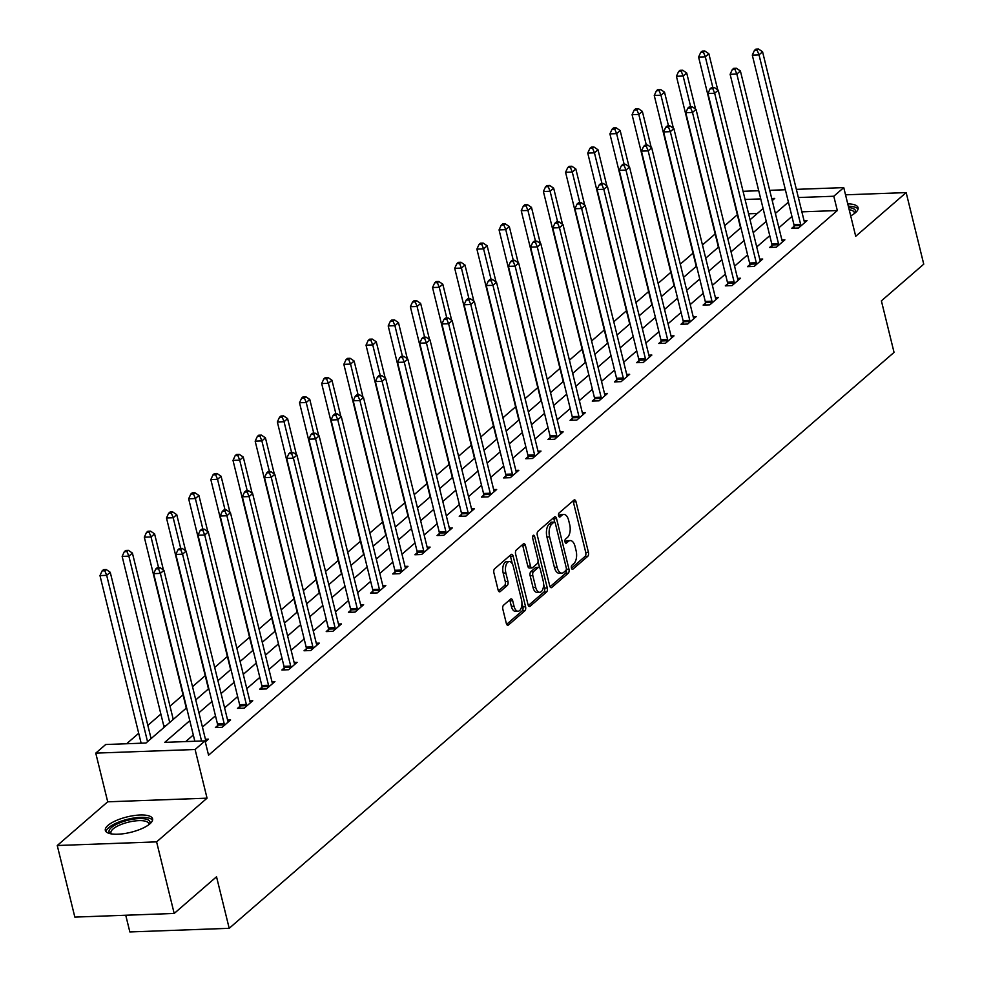 <?xml version="1.0" encoding="UTF-8"?>
<svg xmlns="http://www.w3.org/2000/svg" width="981" height="981" viewBox="0 0 981 981"><rect width="100%" height="100%" fill="white"/><g stroke="black" fill="none" stroke-linecap="round" stroke-linejoin="round"><path stroke-width="1.47" d="M571.445 568.06A2.146 1.091 87.9 0 0 572.499 569.348A2.146 1.091 87.9 0 0 572.904 569.176L587.729 556.337A3.066 1.557 87.9 0 0 588.428 552.315L576.006 501.732A3.066 1.557 87.9 0 0 574.498 499.881A3.066 1.557 87.9 0 0 573.922 500.126L559.096 512.965A2.146 1.091 87.9 0 0 558.606 515.773A2.146 1.091 87.9 0 0 559.66 517.073A2.146 1.091 87.9 0 0 560.065 516.901L561.978 515.233A9.798 4.966 87.9 0 1 563.83 514.449A9.798 4.966 87.9 0 1 568.649 520.359L569.691 524.577A9.798 4.966 87.9 0 1 567.435 537.441L565.522 539.109A2.146 1.091 87.9 0 0 565.019 541.917A2.146 1.091 87.9 0 0 566.074 543.216A2.146 1.091 87.9 0 0 566.478 543.033L568.404 541.377A9.798 4.966 87.9 0 1 570.255 540.58A9.798 4.966 87.9 0 1 575.074 546.503L576.105 550.721A9.798 4.966 87.9 0 1 573.86 563.585L571.935 565.24A2.146 1.091 87.9 0 0 571.445 568.06M149.897 823.844A24.329 7.922 -13.8 0 0 152.582 818.804A24.329 7.922 -13.8 0 0 133.747 815.603A24.329 7.922 -13.8 0 0 108.008 825.377A24.329 7.922 -13.8 0 0 105.335 830.417A24.329 7.922 -13.8 0 0 124.17 833.617A24.329 7.922 -13.8 0 0 149.897 823.844M850.699 215.869A24.329 7.922 -13.8 0 0 855.407 212.73A24.329 7.922 -13.8 0 0 858.081 207.69A24.329 7.922 -13.8 0 0 847.743 203.864M503.547 605.216A3.066 1.557 87.9 0 0 502.848 609.238L506.331 623.438A3.066 1.557 87.9 0 0 507.839 625.277A3.066 1.557 87.9 0 0 508.416 625.032L524.884 610.771A3.066 1.557 87.9 0 0 525.583 606.761L513.161 556.166A3.066 1.557 87.9 0 0 511.653 554.314A3.066 1.557 87.9 0 0 511.076 554.559L494.608 568.821A3.066 1.557 87.9 0 0 493.909 572.843L498.115 589.986A3.066 1.557 87.9 0 0 499.623 591.837A3.066 1.557 87.9 0 0 500.2 591.592L507.251 585.485A3.066 1.557 87.9 0 0 507.95 581.463L505.865 572.965A8.191 4.157 87.9 0 1 509.298 561.549A8.191 4.157 87.9 0 1 513.333 566.503L521.512 599.808A8.191 4.157 87.9 0 1 518.078 611.224A8.191 4.157 87.9 0 1 514.044 606.27L512.683 600.715A3.066 1.557 87.9 0 0 511.175 598.864A3.066 1.557 87.9 0 0 510.598 599.121L503.547 605.216M174.189 913.458L74.838 917.1L57.254 845.512L156.604 841.87L174.189 913.458L216.531 876.769L229.198 928.308L894.047 352.4L881.392 300.86L923.746 264.171L906.162 192.595L855.714 236.298L843.758 187.616L833.801 196.237L837.32 210.547L208.561 755.186L205.054 740.876L195.096 749.496L95.758 753.126L105.703 744.518L145.973 743.034L186.635 707.828M156.604 841.87L207.052 798.166L195.096 749.496M549.716 585.853A3.066 1.557 87.9 0 0 551.224 587.705A3.066 1.557 87.9 0 0 551.8 587.447L568.269 573.198A3.066 1.557 87.9 0 0 568.968 569.176L556.546 518.581A3.066 1.557 87.9 0 0 555.038 516.729A3.066 1.557 87.9 0 0 554.461 516.987L537.993 531.236A3.066 1.557 87.9 0 0 537.294 535.258L549.716 585.853M546.576 591.984L530.108 606.246A3.066 1.557 87.9 0 1 529.532 606.491A3.066 1.557 87.9 0 1 528.023 604.639L515.601 554.057A3.066 1.557 87.9 0 1 516.3 550.034L523.351 543.928A3.066 1.557 87.9 0 1 523.928 543.682A3.066 1.557 87.9 0 1 525.436 545.534L530.476 566.049A3.066 1.557 87.9 0 0 531.984 567.901A3.066 1.557 87.9 0 0 532.56 567.656L537.232 563.609A3.066 1.557 87.9 0 0 537.931 559.587L532.695 538.226A2.146 1.091 87.9 0 1 533.59 535.234A2.146 1.091 87.9 0 1 534.645 536.533L547.275 587.962A3.066 1.557 87.9 0 1 546.576 591.984L543.891 592.083L528.354 605.547M906.162 192.595L845.524 194.814M125.74 915.236L129.848 931.95L229.198 928.308M837.32 210.547L801.882 211.847M791.937 216.458L778.902 227.751M769.754 235.661L756.731 246.954M747.583 254.864L734.561 266.158M725.413 274.067L712.378 285.361M703.242 293.282L690.207 304.564M681.072 312.485L668.036 323.767M658.901 331.688L645.866 342.982M636.73 350.891L623.695 362.185M614.56 370.095L601.525 381.388M592.389 389.298L579.354 400.591M570.219 408.513L557.183 419.794M548.048 427.716L535.013 438.998M525.877 446.919L512.842 458.213M503.707 466.122L490.672 477.416M481.536 485.325L468.501 496.619M459.366 504.528L446.33 515.822M437.195 523.744L424.16 535.025M415.024 542.947L401.989 554.228M392.841 562.15L379.819 573.444M370.671 581.353L357.648 592.647M348.5 600.556L335.465 611.85M326.33 619.759L313.295 631.053M304.159 638.974L291.124 650.256M281.988 658.177L268.953 669.471M259.818 677.38L246.783 688.674M237.647 696.584L224.612 707.877M215.477 715.787L202.442 727.08M193.306 735.002L185.703 741.587M794.107 226.255L791.814 228.254L798.522 228.009L807.056 220.615L804.064 220.725M771.937 245.471L769.644 247.457L776.351 247.212L784.886 239.83L781.894 239.94M749.766 264.674L747.473 266.66L754.181 266.415L762.715 259.033L759.723 259.143M727.595 283.877L725.302 285.863L732.01 285.618L740.545 278.236L737.553 278.346M705.425 303.08L703.132 305.079L709.839 304.833L718.362 297.439L715.382 297.55M683.254 322.283L680.961 324.282L687.669 324.037L696.191 316.642L693.211 316.753M661.084 341.486L658.791 343.485L665.498 343.24L674.021 335.858L671.041 335.956M638.913 360.701L636.608 362.688L643.328 362.443L651.85 355.061L648.858 355.171M616.742 379.905L614.437 381.891L621.157 381.646L629.679 374.264L626.687 374.374M594.572 399.108L592.266 401.094L598.986 400.849L607.509 393.467L604.517 393.577M572.401 418.311L570.096 420.309L576.816 420.064L585.338 412.67L582.346 412.78M550.231 437.514L547.925 439.513L554.645 439.267L563.168 431.873L560.176 431.983M528.06 456.717L525.755 458.716L532.475 458.47L540.997 451.088L538.005 451.186M505.889 475.932L503.584 477.919L510.304 477.673L518.826 470.291L515.834 470.402M483.719 495.135L481.413 497.122L488.121 496.877L496.656 489.494L493.664 489.605M461.548 514.338L459.243 516.337L465.95 516.08L474.485 508.698L471.493 508.808M439.378 533.541L437.072 535.54L443.78 535.295L452.315 527.901L449.323 528.011M417.195 552.744L414.902 554.743L421.609 554.498L430.144 547.104L427.152 547.214M395.024 571.96L392.731 573.946L399.439 573.701L407.973 566.319L404.981 566.429M372.854 591.163L370.56 593.149L377.268 592.904L385.803 585.522L382.811 585.632M350.683 610.366L348.39 612.352L355.097 612.107L363.62 604.725L360.64 604.836M328.512 629.569L326.219 631.568L332.927 631.31L341.449 623.928L338.47 624.039M306.342 648.772L304.049 650.771L310.756 650.526L319.279 643.131L316.299 643.242M284.171 667.975L281.866 669.974L288.586 669.729L297.108 662.334L294.128 662.445M262.001 687.191L259.695 689.177L266.415 688.932L274.938 681.55L271.945 681.66M239.83 706.394L237.525 708.38L244.244 708.135L252.767 700.753L249.775 700.863M217.659 725.597L215.354 727.583L222.074 727.338L230.596 719.956L227.604 720.066M205.434 739.269L208.426 739.159L205.299 741.869M737.332 214.753L724.628 225.753M715.161 233.956L702.457 244.956M692.991 253.159L680.287 264.159M670.808 272.362L658.116 283.362M648.637 291.565L635.946 302.565M626.467 310.781L613.775 321.78M604.296 329.984L591.604 340.983M582.125 349.187L569.434 360.186M559.955 368.39L547.263 379.389M537.784 387.593L525.093 398.593M515.614 406.796L502.922 417.796M493.443 426.012L480.751 437.011M471.272 445.215L458.568 456.214M449.102 464.418L436.398 475.417M426.931 483.621L414.227 494.62M404.761 502.824L392.057 513.823M382.59 522.039L369.886 533.026M360.419 541.242L347.715 552.242M338.249 560.445L325.545 571.445M316.078 579.648L303.374 590.648M293.895 598.851L281.204 609.851M271.725 618.055L259.033 629.054M249.554 637.27L236.862 648.257M227.384 656.473L214.692 667.472M205.213 675.676L192.521 686.675M183.042 694.879L170.007 706.173M160.872 714.082L147.837 725.376M138.701 733.285L126.635 743.745M757.32 213.478L748.589 213.797M207.052 798.166L107.714 801.808L57.254 845.512M107.714 801.808L95.758 753.126M743.279 192.227L744.407 191.258L758.73 190.731M189.787 720.679L164.771 742.347L205.054 740.876M788.417 202.135L775.382 213.429M766.247 221.35L753.212 232.632M744.076 240.553L731.041 251.835M721.906 259.757L708.871 271.05M699.735 278.96L686.7 290.253M677.552 298.163L664.529 309.456M655.382 317.366L642.359 328.66M633.211 336.581L620.176 347.863M611.04 355.784L598.005 367.066M588.87 374.987L575.835 386.281M566.699 394.19L553.664 405.484M544.529 413.393L531.494 424.687M522.358 432.596L509.323 443.89M500.187 451.812L487.152 463.093M478.017 471.015L464.982 482.296M455.846 490.218L442.811 501.512M433.676 509.421L420.641 520.715M411.505 528.624L398.47 539.918M389.334 547.827L376.299 559.121M367.164 567.043L354.129 578.324M344.993 586.246L331.958 597.527M322.823 605.449L309.788 616.742M300.64 624.652L287.617 635.946M278.469 643.855L265.446 655.149M256.299 663.058L243.263 674.352M234.128 682.273L221.093 693.555M211.957 701.476L198.922 712.758M833.801 196.237L798.362 197.537M769.705 190.326L785.376 189.75M796.351 189.358L843.758 187.616M772.219 200.578L774.732 198.395L771.716 198.505M760.729 198.91L745.07 199.486M195.771 699.907L208.806 688.613M217.941 680.704L230.461 669.851M240.112 661.501L253.147 650.207M262.283 642.297L274.815 631.445M284.453 623.082L297.488 611.801M306.624 603.879L319.659 592.585M328.794 584.676L341.327 573.824M350.965 565.473L364 554.179M373.136 546.27L386.171 534.976M395.306 527.055L408.341 515.773M417.477 507.851L430.512 496.57M439.647 488.648L452.18 477.796M461.83 469.445L474.853 458.152M484.001 450.242L497.024 438.948M506.171 431.039L518.691 420.187M528.342 411.824L541.377 400.542M550.513 392.621L563.033 381.768M572.683 373.418L585.718 362.124M594.854 354.215L607.889 342.921M617.024 335.012L629.557 324.159M639.195 315.808L652.23 304.515M661.366 296.593L674.401 285.312M683.536 277.39L696.571 266.109M705.707 258.187L718.742 246.893M727.877 238.984L740.41 228.132M750.048 219.781L763.083 208.487M570.255 540.58L567.57 540.678A9.798 4.966 87.9 0 0 565.718 541.475L568.404 541.377M565.056 542.039L565.718 541.475M563.83 514.449L561.144 514.547A9.798 4.966 87.9 0 0 559.293 515.332L561.978 515.233M558.643 515.908L559.293 515.332M571.482 568.183L585.044 556.435A3.066 1.557 87.9 0 0 585.743 552.413L573.321 501.831A3.066 1.557 87.9 0 0 572.99 500.923M554.731 522.235L553.86 518.679A3.066 1.557 87.9 0 0 553.529 517.784M550.047 586.748L565.583 573.296A3.066 1.557 87.9 0 0 566.319 569.409M565.767 570.586A2.146 1.091 87.9 0 0 566.258 567.778L555.344 523.364A2.146 1.091 87.9 0 0 554.29 522.076A2.146 1.091 87.9 0 0 553.885 522.248L551.862 524.001A9.798 4.966 87.9 0 0 549.618 536.865L557.073 567.214A9.798 4.966 87.9 0 0 561.892 573.137A9.798 4.966 87.9 0 0 563.744 572.34L565.767 570.586M552.021 522.309A2.146 1.091 87.9 0 0 551.604 522.174A2.146 1.091 87.9 0 0 551.199 522.346L553.885 522.248M561.892 573.137L559.207 573.235A9.798 4.966 87.9 0 1 554.388 567.312L546.932 536.963A9.798 4.966 87.9 0 1 549.176 524.099L551.199 522.346M531.984 567.901L529.299 567.999A3.066 1.557 87.9 0 1 527.79 566.147L522.75 545.632A3.066 1.557 87.9 0 0 522.419 544.737M538.066 561.524L539.587 567.692M543.584 583.977L544.59 588.06L547.275 587.962M535.7 587.337A8.191 4.157 87.9 0 0 539.734 592.291A8.191 4.157 87.9 0 0 543.167 580.875L540.286 569.139A3.066 1.557 87.9 0 0 538.777 567.288A3.066 1.557 87.9 0 0 538.201 567.533L533.529 571.592A3.066 1.557 87.9 0 0 532.818 575.602L535.7 587.337L533.014 587.435A8.191 4.157 87.9 0 0 537.048 592.389L539.734 592.291M536.681 567.594A3.066 1.557 87.9 0 0 536.092 567.386A3.066 1.557 87.9 0 0 535.516 567.631L538.201 567.533M533.014 587.435L530.132 575.7A3.066 1.557 87.9 0 1 530.844 571.69L535.516 567.631M543.891 592.083A3.066 1.557 87.9 0 0 544.59 588.06M518.078 611.224L515.393 611.322A8.191 4.157 87.9 0 1 511.359 606.368L509.997 600.813A3.066 1.557 87.9 0 0 509.666 599.918M509.298 561.549L506.613 561.647A8.191 4.157 87.9 0 0 503.179 573.063L505.865 572.965M498.446 590.881L504.565 585.583A3.066 1.557 87.9 0 0 505.264 581.561L503.179 573.063M512.34 563.879L510.476 556.264A3.066 1.557 87.9 0 0 510.145 555.369M506.662 624.333L522.199 610.869A3.066 1.557 87.9 0 0 522.898 606.859L521.929 602.91M717.736 89.847L708.858 53.747L705.314 56.824L698.595 57.07L740.238 226.574A3.115 1.582 -92.1 0 1 740.397 227.739M703.451 52.251L704.873 51.012L702.188 51.11L700.765 52.349L703.451 52.251L705.314 56.824L712.844 87.505M704.873 51.012L708.858 53.747M698.595 57.07L700.765 52.349M800.827 226.01L800.803 225.52A3.115 1.582 87.9 0 0 800.643 224.367L759.012 54.85L762.568 51.772L804.199 221.289A3.115 1.582 87.9 0 0 804.567 222.27L804.751 222.613M794.193 228.168L794.095 225.765A3.115 1.582 87.9 0 0 793.936 224.612L752.292 55.095L759.012 54.85L757.148 50.276L758.571 49.05L755.885 49.148L754.463 50.374L757.148 50.276M754.463 50.374L752.292 55.095M762.568 51.772L758.571 49.05M858.056 209.088A24.169 7.873 -13.8 0 0 848.32 206.218M848.651 207.555A21.055 6.855 166.2 0 1 854.942 213.11M854.304 213.613A19.485 6.34 -13.8 0 0 854.304 212.57A19.485 6.34 -13.8 0 0 849.19 209.726M110.632 833.764A21.055 6.855 166.2 0 1 111.393 827.559A21.055 6.855 166.2 0 1 136.813 818.73A21.055 6.855 166.2 0 1 149.431 824.236M148.793 824.727A19.485 6.34 -13.8 0 0 148.793 823.684A19.485 6.34 -13.8 0 0 133.71 821.122A19.485 6.34 -13.8 0 0 113.085 828.945A19.485 6.34 -13.8 0 0 110.939 832.979A19.485 6.34 -13.8 0 0 111.429 833.899M152.558 820.202A24.169 7.873 -13.8 0 0 132.791 818.191A24.169 7.873 -13.8 0 0 108.707 827.657A24.169 7.873 -13.8 0 0 106.009 831.643M695.566 109.063L686.688 72.95L683.144 76.028L676.424 76.273L718.067 245.777A3.115 1.582 -92.1 0 1 718.227 246.942L718.239 247.335M681.28 71.454L682.702 70.227L680.017 70.325L678.594 71.552L681.28 71.454L683.144 76.028L690.673 106.721M682.702 70.227L686.688 72.95M676.424 76.273L678.594 71.552M673.395 128.266L664.517 92.153L660.961 95.231L654.253 95.476L695.885 264.993A3.115 1.582 -92.1 0 1 696.044 266.145L696.069 266.538M659.109 90.657L660.532 89.43L657.846 89.529L656.424 90.755L659.109 90.657L660.961 95.231L668.502 125.924M660.532 89.43L664.517 92.153M654.253 95.476L656.424 90.755M778.656 245.225L778.632 244.723A3.115 1.582 87.9 0 0 778.473 243.57L736.841 74.053L740.397 70.975L782.029 240.492A3.115 1.582 87.9 0 0 782.397 241.473L782.58 241.816M772.01 247.371L771.924 244.968A3.115 1.582 87.9 0 0 771.765 243.815L730.122 74.298L736.841 74.053L734.977 69.492L736.4 68.253L733.714 68.351L732.292 69.59L734.977 69.492M732.292 69.59L730.122 74.298M740.397 70.975L736.4 68.253M756.486 264.429L756.461 263.938A3.115 1.582 87.9 0 0 756.302 262.773L714.671 93.269L718.227 90.191L759.858 259.695A3.115 1.582 87.9 0 0 760.226 260.676L760.41 261.02M749.84 266.574L749.754 264.183A3.115 1.582 87.9 0 0 749.594 263.018L707.951 93.514L714.671 93.269L712.807 88.695L714.229 87.456L711.544 87.554L710.121 88.793L712.807 88.695M710.121 88.793L707.951 93.514M718.227 90.191L714.229 87.456M651.212 147.469L642.347 111.356L638.79 114.434L632.083 114.679L673.714 284.196A3.115 1.582 -92.1 0 1 673.873 285.348L673.898 285.741M636.939 109.86L638.349 108.633L635.663 108.732L634.253 109.958L636.939 109.86L638.79 114.434L646.332 145.127M638.349 108.633L642.347 111.356M632.083 114.679L634.253 109.958M629.042 166.672L620.176 130.559L616.62 133.637L609.912 133.882L651.543 303.399A3.115 1.582 -92.1 0 1 651.703 304.551L651.727 304.956M614.756 129.075L616.178 127.837L613.493 127.935L612.083 129.173L614.756 129.075L616.62 133.637L624.161 164.33M616.178 127.837L620.176 130.559M609.912 133.882L612.083 129.173M606.871 185.875L598.005 149.774L594.449 152.852L587.742 153.097L629.373 322.602A3.115 1.582 -92.1 0 1 629.532 323.767M592.585 148.278L594.008 147.04L591.322 147.138L589.9 148.376L592.585 148.278L594.449 152.852L601.991 183.533M594.008 147.04L598.005 149.774M587.742 153.097L589.9 148.376M734.315 283.632L734.291 283.141A3.115 1.582 87.9 0 0 734.131 281.976L692.5 112.472L696.044 109.394L737.687 278.898A3.115 1.582 87.9 0 0 738.055 279.879L738.239 280.235M727.669 285.778L727.583 283.386A3.115 1.582 87.9 0 0 727.424 282.221L685.78 112.717L692.5 112.472L690.636 107.898L692.059 106.671L689.373 106.77L687.951 107.996L690.636 107.898M687.951 107.996L685.78 112.717M696.044 109.394L692.059 106.671M712.145 302.835L712.12 302.344A3.115 1.582 87.9 0 0 711.961 301.179L670.33 131.675L673.873 128.597L715.517 298.101A3.115 1.582 87.9 0 0 715.885 299.082L716.069 299.438M705.498 304.993L705.413 302.589A3.115 1.582 87.9 0 0 705.253 301.425L663.61 131.92L670.33 131.675L668.466 127.101L669.888 125.875L667.203 125.973L665.78 127.199L668.466 127.101M665.78 127.199L663.61 131.92M673.873 128.597L669.888 125.875M689.974 322.038L689.95 321.547A3.115 1.582 87.9 0 0 689.79 320.395L648.159 150.878L651.703 147.8L693.346 317.317A3.115 1.582 87.9 0 0 693.714 318.298L693.898 318.641M683.328 324.196L683.242 321.793A3.115 1.582 87.9 0 0 683.083 320.64L641.439 151.123L648.159 150.878L646.295 146.304L647.718 145.078L645.032 145.176L643.61 146.402L646.295 146.304M643.61 146.402L641.439 151.123M651.703 147.8L647.718 145.078M584.701 205.078L575.835 168.977L572.279 172.055L565.571 172.3L607.202 341.805A3.115 1.582 -92.1 0 1 607.362 342.97L607.374 343.362M570.415 167.481L571.837 166.243L569.152 166.341L567.729 167.579L570.415 167.481L572.279 172.055L579.82 202.736M571.837 166.243L575.835 168.977M565.571 172.3L567.729 167.579M667.803 341.241L667.779 340.75A3.115 1.582 87.9 0 0 667.62 339.598L625.988 170.081L629.532 167.003L671.176 336.52A3.115 1.582 87.9 0 0 671.531 337.501L671.727 337.844M661.157 343.399L661.071 340.996A3.115 1.582 87.9 0 0 660.912 339.843L619.269 170.326L625.988 170.081L624.124 165.507L625.547 164.281L622.861 164.379L621.439 165.605L624.124 165.507M621.439 165.605L619.269 170.326M629.532 167.003L625.547 164.281M562.53 224.293L553.664 188.18L550.108 191.258L543.4 191.503L585.032 361.008A3.115 1.582 -92.1 0 1 585.191 362.173L585.203 362.565M548.244 186.684L549.667 185.458L546.981 185.556L545.559 186.782L548.244 186.684L550.108 191.258L557.649 221.951M549.667 185.458L553.664 188.18M543.4 191.503L545.559 186.782M645.621 360.456L645.608 359.953A3.115 1.582 87.9 0 0 645.449 358.801L603.806 189.284L607.362 186.206L649.005 355.723A3.115 1.582 87.9 0 0 649.361 356.704L649.557 357.047M638.987 362.602L638.889 360.199A3.115 1.582 87.9 0 0 638.729 359.046L597.098 189.529L603.806 189.284L601.954 184.722L603.376 183.484L600.691 183.582L599.268 184.82L601.954 184.722M599.268 184.82L597.098 189.529M607.362 186.206L603.376 183.484M540.359 243.496L531.494 207.383L527.937 210.461L521.23 210.707L562.861 380.223A3.115 1.582 -92.1 0 1 563.02 381.376M526.074 205.887L527.496 204.661L524.81 204.759L523.388 205.985L526.074 205.887L527.937 210.461L535.479 241.154M527.496 204.661L531.494 207.383M521.23 210.707L523.388 205.985M623.45 379.659L623.438 379.169A3.115 1.582 87.9 0 0 623.278 378.004L581.635 208.499L585.191 205.421L626.834 374.926A3.115 1.582 87.9 0 0 627.19 375.907L627.386 376.25M616.816 381.805L616.718 379.414A3.115 1.582 87.9 0 0 616.559 378.249L574.927 208.745L581.635 208.499L579.783 203.925L581.193 202.687L578.508 202.785L577.098 204.023L579.783 203.925M577.098 204.023L574.927 208.745M585.191 205.421L581.193 202.687M518.189 262.7L509.323 226.586L505.767 229.664L499.059 229.91L540.69 399.426A3.115 1.582 -92.1 0 1 540.85 400.579L540.862 400.984M503.903 225.09L505.325 223.864L502.64 223.962L501.217 225.189L503.903 225.09L505.767 229.664L513.308 260.357M505.325 223.864L509.323 226.586M499.059 229.91L501.217 225.189M601.279 398.862L601.267 398.372A3.115 1.582 87.9 0 0 601.108 397.207L559.464 227.702L563.02 224.624L604.652 394.129A3.115 1.582 87.9 0 0 605.019 395.11L605.216 395.466M594.645 401.008L594.547 398.617A3.115 1.582 87.9 0 0 594.388 397.452L552.757 227.948L559.464 227.702L557.613 223.128L559.023 221.902L556.337 222L554.927 223.227L557.613 223.128M554.927 223.227L552.757 227.948M563.02 224.624L559.023 221.902M496.018 281.903L487.152 245.79L483.596 248.867L476.889 249.113L518.52 418.629A3.115 1.582 -92.1 0 1 518.679 419.782M481.732 244.306L483.155 243.067L480.469 243.165L479.047 244.404L481.732 244.306L483.596 248.867L491.138 279.56M483.155 243.067L487.152 245.79M476.889 249.113L479.047 244.404M579.109 418.065L579.097 417.575A3.115 1.582 87.9 0 0 578.937 416.41L537.294 246.905L540.85 243.828L582.481 413.332A3.115 1.582 87.9 0 0 582.849 414.313L583.033 414.669M572.475 420.224L572.377 417.82A3.115 1.582 87.9 0 0 572.217 416.667L530.586 247.151L537.294 246.905L535.43 242.332L536.852 241.105L534.167 241.203L532.744 242.43L535.43 242.332M532.744 242.43L530.586 247.151M540.85 243.828L536.852 241.105M473.848 301.106L464.982 265.005L461.426 268.083L454.718 268.328L496.349 437.833A3.115 1.582 -92.1 0 1 496.509 438.998L496.521 439.39M459.562 263.509L460.984 262.27L458.299 262.368L456.876 263.607L459.562 263.509L461.426 268.083L468.967 298.764M460.984 262.27L464.982 265.005M454.718 268.328L456.876 263.607M556.938 437.268L556.926 436.778A3.115 1.582 87.9 0 0 556.767 435.625L515.123 266.109L518.679 263.031L560.31 432.547A3.115 1.582 87.9 0 0 560.678 433.528L560.862 433.872M550.304 439.427L550.206 437.023A3.115 1.582 87.9 0 0 550.047 435.871L508.416 266.354L515.123 266.109L513.259 261.535L514.682 260.308L511.996 260.406L510.574 261.633L513.259 261.535M510.574 261.633L508.416 266.354M518.679 263.031L514.682 260.308M451.677 320.309L442.811 284.208L439.255 287.286L432.535 287.531L474.179 457.036A3.115 1.582 -92.1 0 1 474.338 458.201L474.35 458.593M437.391 282.712L438.814 281.486L436.128 281.584L434.706 282.81L437.391 282.712L439.255 287.286L446.796 317.979M438.814 281.486L442.811 284.208M432.535 287.531L434.706 282.81M534.768 456.472L534.755 455.981A3.115 1.582 87.9 0 0 534.596 454.828L492.953 285.312L496.509 282.234L538.14 451.75A3.115 1.582 87.9 0 0 538.508 452.731L538.692 453.075M528.134 458.63L528.036 456.226A3.115 1.582 87.9 0 0 527.876 455.074L486.245 285.557L492.953 285.312L491.089 280.738L492.511 279.511L489.826 279.61L488.403 280.836L491.089 280.738M488.403 280.836L486.245 285.557M496.509 282.234L492.511 279.511M429.506 339.524L420.641 303.411L417.084 306.489L410.365 306.734L452.008 476.239A3.115 1.582 -92.1 0 1 452.167 477.404M415.221 301.915L416.643 300.689L413.957 300.787L412.535 302.013L415.221 301.915L417.084 306.489L424.626 337.182M416.643 300.689L420.641 303.411M410.365 306.734L412.535 302.013M512.597 475.687L512.585 475.184A3.115 1.582 87.9 0 0 512.425 474.031L470.782 304.515L474.338 301.437L515.969 470.954A3.115 1.582 87.9 0 0 516.337 471.935L516.521 472.278M505.963 477.833L505.865 475.429A3.115 1.582 87.9 0 0 505.705 474.277L464.074 304.772L470.782 304.515L468.918 299.953L470.34 298.714L467.655 298.813L466.233 300.051L468.918 299.953M466.233 300.051L464.074 304.772M474.338 301.437L470.34 298.714M407.336 358.727L398.47 322.614L394.914 325.692L388.194 325.937L429.837 495.454A3.115 1.582 -92.1 0 1 429.997 496.607L430.009 496.999M393.05 321.118L394.472 319.892L391.787 319.99L390.364 321.216L393.05 321.118L394.914 325.692L402.443 356.385M394.472 319.892L398.47 322.614M388.194 325.937L390.364 321.216M490.426 494.89L490.402 494.399A3.115 1.582 87.9 0 0 490.242 493.235L448.611 323.73L452.167 320.652L493.799 490.157A3.115 1.582 87.9 0 0 494.166 491.138L494.35 491.481M483.792 497.036L483.694 494.645A3.115 1.582 87.9 0 0 483.535 493.48L441.904 323.975L448.611 323.73L446.747 319.156L448.17 317.918L445.484 318.016L444.062 319.254L446.747 319.156M444.062 319.254L441.904 323.975M452.167 320.652L448.17 317.918M385.165 377.93L376.287 341.817L372.743 344.895L366.023 345.14L407.667 514.657A3.115 1.582 -92.1 0 1 407.826 515.81L407.838 516.214M370.879 340.321L372.302 339.095L369.616 339.193L368.194 340.419L370.879 340.321L372.743 344.895L380.272 375.588M372.302 339.095L376.287 341.817M366.023 345.14L368.194 340.419M468.256 514.093L468.231 513.603A3.115 1.582 87.9 0 0 468.072 512.438L426.441 342.933L429.997 339.855L471.628 509.36A3.115 1.582 87.9 0 0 471.996 510.341L472.18 510.696M461.622 516.239L461.524 513.848A3.115 1.582 87.9 0 0 461.364 512.683L419.733 343.178L426.441 342.933L424.577 338.359L425.999 337.133L423.314 337.231L421.891 338.457L424.577 338.359M421.891 338.457L419.733 343.178M429.997 339.855L425.999 337.133M362.995 397.133L354.116 361.02L350.573 364.098L343.853 364.343L385.496 533.86A3.115 1.582 -92.1 0 1 385.656 535.013L385.668 535.418M348.709 359.536L350.131 358.298L347.446 358.396L346.023 359.635L348.709 359.536L350.573 364.098L358.102 394.791M350.131 358.298L354.116 361.02M343.853 364.343L346.023 359.635M446.085 533.296L446.061 532.806A3.115 1.582 87.9 0 0 445.901 531.653L404.27 362.136L407.826 359.058L449.457 528.575A3.115 1.582 87.9 0 0 449.825 529.544L450.009 529.899M439.451 535.454L439.353 533.051A3.115 1.582 87.9 0 0 439.194 531.898L397.563 362.381L404.27 362.136L402.406 357.562L403.829 356.336L401.143 356.434L399.721 357.66L402.406 357.562M399.721 357.66L397.563 362.381M407.826 359.058L403.829 356.336M340.824 416.336L331.946 380.236L328.402 383.313L321.682 383.559L363.326 553.063A3.115 1.582 -92.1 0 1 363.485 554.228L363.497 554.621M326.538 378.74L327.961 377.501L325.275 377.599L323.853 378.838L326.538 378.74L328.402 383.313L335.931 413.994M327.961 377.501L331.946 380.236M321.682 383.559L323.853 378.838M423.915 552.499L423.89 552.009A3.115 1.582 87.9 0 0 423.731 550.856L382.1 381.339L385.656 378.261L427.287 547.778A3.115 1.582 87.9 0 0 427.655 548.759L427.839 549.102M417.281 554.657L417.183 552.254A3.115 1.582 87.9 0 0 417.023 551.101L375.38 381.584L382.1 381.339L380.236 376.765L381.658 375.539L378.973 375.637L377.55 376.863L380.236 376.765M377.55 376.863L375.38 381.584M385.656 378.261L381.658 375.539M318.653 435.539L309.775 399.439L306.231 402.517L299.512 402.762L341.143 572.266A3.115 1.582 -92.1 0 1 341.314 573.431M304.368 397.943L305.79 396.716L303.104 396.815L301.682 398.041L304.368 397.943L306.231 402.517L313.761 433.21M305.79 396.716L309.775 399.439M299.512 402.762L301.682 398.041M401.744 571.702L401.72 571.212A3.115 1.582 87.9 0 0 401.56 570.059L359.929 400.542L363.485 397.464L405.116 566.981A3.115 1.582 87.9 0 0 405.484 567.962L405.668 568.306M395.098 573.86L395.012 571.457A3.115 1.582 87.9 0 0 394.853 570.304L353.209 400.788L359.929 400.542L358.065 395.968L359.487 394.742L356.802 394.84L355.38 396.079L358.065 395.968M355.38 396.079L353.209 400.788M363.485 397.464L359.487 394.742M296.47 454.755L287.605 418.642L284.049 421.72L277.341 421.965L318.972 591.482A3.115 1.582 -92.1 0 1 319.132 592.634L319.156 593.027M282.197 417.146L283.619 415.919L280.934 416.018L279.511 417.244L282.197 417.146L284.049 421.72L291.59 452.413M283.619 415.919L287.605 418.642M277.341 421.965L279.511 417.244M379.573 590.918L379.549 590.415A3.115 1.582 87.9 0 0 379.389 589.262L337.758 419.745L341.314 416.68L382.946 586.184A3.115 1.582 87.9 0 0 383.313 587.165L383.497 587.509M372.927 593.064L372.841 590.672A3.115 1.582 87.9 0 0 372.682 589.507L331.038 420.003L337.758 419.745L335.894 415.184L337.317 413.945L334.631 414.043L333.209 415.282L335.894 415.184M333.209 415.282L331.038 420.003M341.314 416.68L337.317 413.945M274.3 473.958L265.434 437.845L261.878 440.923L255.17 441.168L296.802 610.685A3.115 1.582 -92.1 0 1 296.961 611.837L296.985 612.23M260.026 436.349L261.437 435.123L258.751 435.221L257.341 436.447L260.026 436.349L261.878 440.923L269.419 471.616M261.437 435.123L265.434 437.845M255.17 441.168L257.341 436.447M357.403 610.121L357.378 609.63A3.115 1.582 87.9 0 0 357.219 608.465L315.588 438.961L319.132 435.883L360.775 605.387A3.115 1.582 87.9 0 0 361.143 606.368L361.327 606.712M350.757 612.267L350.671 609.875A3.115 1.582 87.9 0 0 350.511 608.711L308.868 439.206L315.588 438.961L313.724 434.387L315.146 433.148L312.461 433.246L311.038 434.485L313.724 434.387M311.038 434.485L308.868 439.206M319.132 435.883L315.146 433.148M252.129 493.161L243.263 457.048L239.707 460.126L233 460.371L274.631 629.888A3.115 1.582 -92.1 0 1 274.79 631.041M237.843 455.552L239.266 454.326L236.58 454.424L235.17 455.65L237.843 455.552L239.707 460.126L247.249 490.819M239.266 454.326L243.263 457.048M233 460.371L235.17 455.65M335.232 629.324L335.208 628.833A3.115 1.582 87.9 0 0 335.048 627.668L293.417 458.164L296.961 455.086L338.604 624.59A3.115 1.582 87.9 0 0 338.972 625.571L339.156 625.927M328.586 631.47L328.5 629.079A3.115 1.582 87.9 0 0 328.341 627.914L286.697 458.409L293.417 458.164L291.553 453.59L292.976 452.364L290.29 452.462L288.868 453.688L291.553 453.59M288.868 453.688L286.697 458.409M296.961 455.086L292.976 452.364M229.959 512.364L221.093 476.251L217.537 479.329L210.829 479.586L252.46 649.091A3.115 1.582 -92.1 0 1 252.62 650.244L252.644 650.648M215.673 474.767L217.095 473.529L214.41 473.627L212.987 474.865L215.673 474.767L217.537 479.329L225.078 510.022M217.095 473.529L221.093 476.251M210.829 479.586L212.987 474.865M313.062 648.527L313.037 648.036A3.115 1.582 87.9 0 0 312.878 646.884L271.247 477.367L274.79 474.289L316.434 643.806A3.115 1.582 87.9 0 0 316.802 644.775L316.986 645.13M306.415 650.685L306.33 648.282A3.115 1.582 87.9 0 0 306.17 647.129L264.527 477.612L271.247 477.367L269.383 472.793L270.805 471.567L268.12 471.665L266.697 472.891L269.383 472.793M266.697 472.891L264.527 477.612M274.79 474.289L270.805 471.567M207.788 531.567L198.922 495.466L195.366 498.544L188.659 498.789L230.29 668.294A3.115 1.582 -92.1 0 1 230.449 669.459M193.502 493.97L194.925 492.732L192.239 492.83L190.817 494.068L193.502 493.97L195.366 498.544L202.908 529.225M194.925 492.732L198.922 495.466M188.659 498.789L190.817 494.068M290.891 667.73L290.866 667.239A3.115 1.582 87.9 0 0 290.707 666.087L249.076 496.57L252.62 493.492L294.263 663.009A3.115 1.582 87.9 0 0 294.619 663.99L294.815 664.333M284.245 669.888L284.159 667.485A3.115 1.582 87.9 0 0 283.987 666.332L242.356 496.815L249.076 496.57L247.212 491.996L248.634 490.77L245.949 490.868L244.527 492.094L247.212 491.996M244.527 492.094L242.356 496.815M252.62 493.492L248.634 490.77M185.617 550.77L176.752 514.669L173.196 517.747L166.488 517.993L208.119 687.497A3.115 1.582 -92.1 0 1 208.279 688.662L208.291 689.054M171.332 513.173L172.754 511.947L170.069 512.045L168.646 513.271L171.332 513.173L173.196 517.747L180.737 548.44M172.754 511.947L176.752 514.669M166.488 517.993L168.646 513.271M268.708 686.933L268.696 686.442A3.115 1.582 87.9 0 0 268.536 685.29L226.893 515.773L230.449 512.695L272.093 682.212A3.115 1.582 87.9 0 0 272.448 683.193L272.644 683.536M262.074 689.091L261.976 686.688A3.115 1.582 87.9 0 0 261.817 685.535L220.185 516.018L226.893 515.773L225.041 511.211L226.464 509.973L223.778 510.071L222.356 511.309L225.041 511.211M222.356 511.309L220.185 516.018M230.449 512.695L226.464 509.973M163.447 569.986L154.581 533.872L151.025 536.95L144.317 537.196L185.949 706.712A3.115 1.582 -92.1 0 1 186.108 707.865L186.12 708.257M149.161 532.376L150.584 531.15L147.898 531.248L146.476 532.475L149.161 532.376L151.025 536.95L158.566 567.643M150.584 531.15L154.581 533.872M144.317 537.196L146.476 532.475M246.538 706.148L246.525 705.646A3.115 1.582 87.9 0 0 246.366 704.493L204.722 534.988L208.279 531.91L249.922 701.415A3.115 1.582 87.9 0 0 250.278 702.396L250.474 702.739M239.904 708.294L239.805 705.903A3.115 1.582 87.9 0 0 239.646 704.738L198.015 535.234L204.722 534.988L202.871 530.414L204.281 529.176L201.596 529.274L200.185 530.513L202.871 530.414M200.185 530.513L198.015 535.234M208.279 531.91L204.281 529.176M173.257 719.404L132.41 553.076L128.854 556.153L122.147 556.399L163.778 725.915A3.115 1.582 -92.1 0 1 163.937 727.068L163.95 727.461M126.99 551.58L128.413 550.353L125.727 550.451L124.305 551.678L126.99 551.58L128.854 556.153L169.713 722.482M128.413 550.353L132.41 553.076M122.147 556.399L124.305 551.678M224.367 725.351L224.355 724.861A3.115 1.582 87.9 0 0 224.195 723.696L182.552 554.191L186.108 551.114L227.739 720.618A3.115 1.582 87.9 0 0 228.107 721.599L228.303 721.942M217.733 727.497L217.635 725.106A3.115 1.582 87.9 0 0 217.475 723.941L175.844 554.437L182.552 554.191L180.688 549.618L182.11 548.379L179.425 548.477L178.015 549.716L180.688 549.618M178.015 549.716L175.844 554.437M186.108 551.114L182.11 548.379M151.086 738.607L110.24 572.279L106.684 575.356L99.976 575.602L141.141 743.218M104.82 570.783L106.242 569.556L103.557 569.654L102.134 570.881L104.82 570.783L106.684 575.356L147.542 741.685M106.242 569.556L110.24 572.279M99.976 575.602L102.134 570.881M201.559 740.998L160.381 573.395L163.937 570.317L205.569 739.821A3.115 1.582 87.9 0 0 205.936 740.802L206.12 741.158M194.839 741.244L153.674 573.64L160.381 573.395L158.517 568.821L159.94 567.594L157.254 567.692L155.832 568.919L158.517 568.821M155.832 568.919L153.674 573.64M163.937 570.317L159.94 567.594M572.082 569.201L572.904 569.176M559.244 516.926L560.065 516.901M565.657 543.069L566.478 543.033M573.321 501.831L576.006 501.732M585.743 552.413L588.428 552.315M585.044 556.435L587.729 556.337M553.86 518.679L556.546 518.581M566.331 569.274L568.968 569.176M565.583 573.296L568.269 573.198M550.635 587.496L551.8 587.447M549.176 524.099L551.862 524.001M546.932 536.963L549.618 536.865M554.388 567.312L557.073 567.214M528.931 606.283L530.108 606.246M522.75 545.632L525.436 545.534M527.79 566.147L530.476 566.049M532.634 536.607L534.645 536.533M530.844 571.69L533.529 571.592M530.132 575.7L532.818 575.602M509.997 600.813L512.683 600.715M511.359 606.368L514.044 606.27M505.264 581.561L507.95 581.463M504.565 585.583L507.251 585.485M499.035 591.629L500.2 591.592M510.476 556.264L513.161 556.166M522.898 606.859L525.583 606.761M522.199 610.869L524.884 610.771M507.238 625.081L508.416 625.032M800.803 225.52L794.095 225.765M800.643 224.367L793.936 224.612M778.632 244.723L771.924 244.968M778.473 243.57L771.765 243.815M756.461 263.938L749.754 264.183M756.302 262.773L749.594 263.018M734.291 283.141L727.583 283.386M734.131 281.976L727.424 282.221M712.12 302.344L705.413 302.589M711.961 301.179L705.253 301.425M689.95 321.547L683.242 321.793M689.79 320.395L683.083 320.64M667.779 340.75L661.071 340.996M667.62 339.598L660.912 339.843M645.608 359.953L638.889 360.199M645.449 358.801L638.729 359.046M623.438 379.169L616.718 379.414M623.278 378.004L616.559 378.249M601.267 398.372L594.547 398.617M601.108 397.207L594.388 397.452M579.097 417.575L572.377 417.82M578.937 416.41L572.217 416.667M556.926 436.778L550.206 437.023M556.767 435.625L550.047 435.871M534.755 455.981L528.036 456.226M534.596 454.828L527.876 455.074M512.585 475.184L505.865 475.429M512.425 474.031L505.705 474.277M490.402 494.399L483.694 494.645M490.242 493.235L483.535 493.48M468.231 513.603L461.524 513.848M468.072 512.438L461.364 512.683M446.061 532.806L439.353 533.051M445.901 531.653L439.194 531.898M423.89 552.009L417.183 552.254M423.731 550.856L417.023 551.101M401.72 571.212L395.012 571.457M401.56 570.059L394.853 570.304M379.549 590.415L372.841 590.672M379.389 589.262L372.682 589.507M357.378 609.63L350.671 609.875M357.219 608.465L350.511 608.711M335.208 628.833L328.5 629.079M335.048 627.668L328.341 627.914M313.037 648.036L306.33 648.282M312.878 646.884L306.17 647.129M290.866 667.239L284.159 667.485M290.707 666.087L283.987 666.332M268.696 686.442L261.976 686.688M268.536 685.29L261.817 685.535M246.525 705.646L239.805 705.903M246.366 704.493L239.646 704.738M163.778 725.915L165.838 725.842M224.355 724.861L217.635 725.106M224.195 723.696L217.475 723.941M551.604 522.174L554.29 522.076M536.092 567.386L538.777 567.288"/></g></svg>
